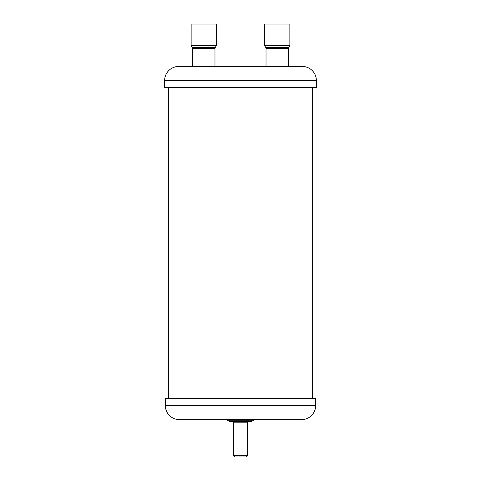 <?xml version="1.0" encoding="UTF-8"?>
<svg xmlns="http://www.w3.org/2000/svg" width="481" height="481" viewBox="0 0 481 481"><rect width="100%" height="100%" fill="white"/><g stroke="black" fill="none" stroke-linecap="round" stroke-linejoin="round"><path stroke-width="0.72" d="M253.553 419.648L253.553 420.779L247.024 420.779L247.024 419.648M179.467 419.648L301.533 419.648A14.129 14.129 0 0 0 315.662 405.519L315.662 398.46L165.338 398.46L165.338 405.519A14.129 14.129 0 0 0 179.467 419.648M168.729 87.626L168.729 398.46M312.271 87.626L312.271 398.46M164.628 87.626L316.372 87.626L316.372 80.561A14.129 14.129 0 0 0 302.242 66.438L178.758 66.438A14.129 14.129 0 0 0 164.628 80.561L164.628 87.626M178.758 66.438L192.46 66.438M215.067 66.438L265.933 66.438M288.54 66.438L302.242 66.438M233.976 419.648L233.976 420.779L247.024 420.779M229.196 420.779L229.196 421.627L251.803 421.627L251.803 420.779M227.447 419.648L227.447 420.779L233.976 420.779M247.565 455.778L246.392 456.95L234.608 456.95L233.435 455.778L247.565 455.778L247.565 422.192L233.435 422.192L232.87 421.627M193.392 24.05L191.143 24.05L191.143 45.244L216.39 45.244L216.39 24.05L193.392 24.05M289.857 45.244L289.857 24.05L264.61 24.05L264.61 45.244L289.857 45.244L288.919 47.348L265.554 47.348L264.61 45.244M165.338 405.519L315.662 405.519M316.372 80.561L164.628 80.561M194.168 47.348L215.446 47.348L214.977 48.401L192.556 48.401L192.081 47.348L194.168 47.348M288.444 66.438L288.444 48.401L266.023 48.401L265.554 47.348M247.565 422.192L248.13 421.627M233.435 455.778L233.435 422.192M192.081 47.348L191.143 45.244M215.446 47.348L216.39 45.244M192.556 66.438L192.556 48.401M214.977 66.438L214.977 48.401M288.444 48.401L288.919 47.348M266.023 66.438L266.023 48.401"/></g></svg>
